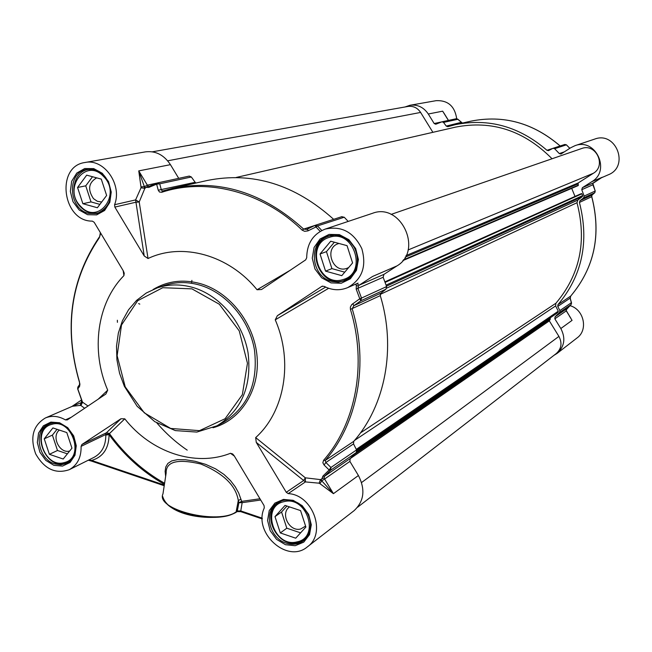 <?xml version="1.0" encoding="UTF-8"?>
<svg xmlns="http://www.w3.org/2000/svg" width="652" height="652" viewBox="0 0 652 652"><rect width="100%" height="100%" fill="white"/><g stroke="black" fill="none" stroke-linecap="round" stroke-linejoin="round"><path stroke-width="0.98" d="M305.894 527.036L295.706 538.185L280.303 532.937L274.989 516.612L285.054 505.414L300.556 510.589L305.894 527.036M286.937 506.042L281.558 512.024L286.815 528.202L300.572 532.855M274.989 516.612L281.558 512.024M280.303 532.937L286.815 528.202M289.537 506.914C279.863 513.336 289.398 532.228 300.686 528.992L305.584 526.099M281.876 500.801L278.42 502.611C260.344 513.613 277.222 548.471 297.834 542.668L304.329 539.652L307.149 536.922M296.921 541.893C320.654 537.607 306.872 495.104 283.848 501.698C260.409 506.319 274.027 548.096 296.921 541.893M71.964 448.168L63.203 459.024L49.381 454.314L44.246 438.82L52.91 427.924L66.797 432.561L71.964 448.168M57.042 429.301L52.404 435.12L57.49 450.483L67.384 453.841M44.246 438.82L52.404 435.12M49.381 454.314L57.49 450.483M59.373 430.084C51.019 436.343 59.723 454.069 69.658 451.021M52.559 422.83L50.147 423.645C30.416 431.2 45.281 469.823 65.412 463.336L70.188 461.046M64.369 462.545C85.339 457.973 72.022 417.647 51.736 424.387C31.027 429.261 44.189 468.935 64.369 462.545M82.877 203.717L77.555 187.483L86.692 175.152L101.272 179.104L106.626 195.461L97.376 207.743L82.877 203.717L91.019 201.924L99.903 204.386M92.519 176.733L85.746 185.836L91.019 201.924M77.555 187.483L85.746 185.836M96.667 177.857C88.525 182.707 87.466 189.634 93.48 198.64L97.352 201.289L101.688 202.014M91.72 169.227L88.264 169.487C73.301 171.517 68.647 195.681 80.84 207.214C86.015 212.259 91.769 214.158 98.102 212.894L101.337 211.761M80.807 206.48C98.167 225.714 122.128 194.182 103.375 176.285C85.656 157.156 62.307 188.933 80.807 206.48M352.585 262.927L341.778 275.649L325.552 271.134L320.034 253.995L330.719 241.224L347.043 245.649L352.585 262.927M334.362 242.21L326.456 251.639L331.917 268.624L344.737 272.169M320.034 253.995L326.456 251.639M325.552 271.134L331.917 268.624M338.999 243.465L338.078 243.75C323.938 248.208 332.561 273.367 346.538 268.469L348.633 267.581M334.924 235.013L329.056 236.065C303.441 243.791 318.714 289.284 343.954 280.564L350.931 276.758M343.033 279.545C368.111 273.212 353.8 228.542 329.464 237.32C304.712 244.011 318.844 287.882 343.033 279.545M349.896 461.412L358.421 475.52L333.433 493.67L324.59 479.016L349.896 461.412L350.157 458.552L356.285 452.529L356.562 449.921L330.947 467.476L325.878 462.496L324.068 464.998L329.138 469.978L330.947 467.476L330.67 470.173L329.138 469.978L322.862 476.164L321.925 478.837L321.086 479.22L321.786 480.891L319.896 483.645L333.433 493.67L321.786 480.891L320.303 480.076L319.081 483.189L319.896 483.645M288.225 493.613L305.413 481.909L305.34 477.818L303.498 480.63L286.269 492.301L288.225 493.613C312.878 494.762 326.815 533.515 307.402 546.832L354.069 510.679C364.109 501.274 365.56 489.554 358.421 475.52M170.441 164.663C163.945 154.883 155.6 150.62 145.412 151.867L84.923 162.519C103.904 158.151 122.592 184.646 114.573 204.72L114.842 207.083L135.86 202.226L139.21 201.981L135.6 199.911L144.214 255.951L148.028 258.518L139.21 201.981L144.915 188.2L144.402 188.306L144.345 186.586L138.754 170.889L140.979 186.831L144.394 186.668L147.352 185.135L138.754 170.889L170.441 164.663L178.721 178.346M162.438 191.052L161.329 189.879L159.716 183.823L191.346 176.985L189.259 176.081L157.833 182.853M191.346 176.985L195.16 182.299L158.249 190.213L159.479 192.03L161.81 192.258C206.896 177.442 262.332 191.517 302.153 230.148L304.655 231.321L307.899 230.889L316.016 226.945L314.883 225.413L307.247 229.17M195.983 183.025L195.16 182.299M321.811 230.506L317.524 225.918L315.218 225.282L306.627 229.414L303.645 229.088C263.139 192.519 219.537 178.901 172.829 188.232L207.409 180.449C252.609 171.419 294.688 184.377 333.645 219.316M348.184 221.419L344.232 217.222L341.664 216.757M356.359 283.864L355.715 284.598L356.367 285.34L356.179 289.097L359.774 298.738L361.51 298.07L360.809 300.8L359.774 298.738L351.721 304.598L350.368 307.059L350.409 309.407L380.263 295.633C396.383 347.997 385.332 405.479 353.734 441.347L353.514 443.898L325.878 462.496L325.169 460.475C357.761 423.303 369.056 363.441 352.17 308.771L353.816 305.715L360.809 300.8L385.927 289.195L386.62 286.57L383.148 277.255L383.938 274.37L396.946 265.918C423.458 250.604 400.841 202.12 372.431 213.326L325.185 229.105C341.436 225.559 353.645 232.071 361.811 248.648C366.823 266.432 362.113 279.423 347.663 287.63C339.839 290.808 331.982 290.368 324.085 286.318L321.819 286.383L322.553 286.081M385.927 289.195L380.972 293.107L353.816 305.715L352.781 303.677M380.263 295.633L380.972 293.107M353.514 443.898L356.562 449.921M259.961 498.764L241.623 501.372L238.925 502.684L242.145 502.668L238.697 493.042L235.242 486.783L230.433 480.516L223.986 474.444L215.69 468.91L205.739 464.387L195.225 461.306L185.494 459.75L177.523 459.644L171.672 460.923L167.857 463.433L165.771 466.995L165.119 471.355L165.649 476.367M307.402 546.832C287.296 564.143 252.617 532.537 264.288 507.9L264.052 505.585L234.117 455.666L232.674 453.963L230.458 453.287L234.386 456.107M286.269 492.301L256.269 442.39L305.413 481.909L319.081 483.189M164.597 483.254C143.13 471.16 124.842 454.746 109.732 433.996L105.803 435.055L109.08 434.664C124.32 455.593 142.772 472.162 164.426 484.371M164.32 485.047L91.606 460.434C103.016 457.101 108.843 448.511 109.08 434.664L109.544 433.498L105.616 434.599L105.803 435.055C105.844 445.544 101.948 452.961 94.108 457.313L69.251 469.693C55.567 474.33 44.377 469.057 35.689 453.882C29.78 437.411 33.016 425.438 45.387 417.965C51.842 415.34 58.517 415.984 65.396 419.88L67.335 419.896L105.868 394.028L107.702 390.157L98.191 399.179M230.458 453.287C195.07 467.28 151.093 452.301 124.785 418.837L109.544 433.498L106.431 432.773L105.616 434.599L81.093 446.351C81.337 457.362 77.392 465.145 69.251 469.693M320.303 480.076L320.621 479.627L305.34 477.818L255.674 437.59L256.269 442.39M255.674 437.59C284.631 411.73 293.433 361.64 275.25 319.839L328.649 288.298M325.65 287.1L277.361 315.682L275.25 319.839M277.361 315.682L321.819 286.383M290.173 270.278L257.043 289.749L261.517 289.521L305.69 259.863L306.701 257.744C306.913 243.563 313.074 234.019 325.185 229.105M257.043 289.749C228.754 254.818 182.324 242.202 148.028 258.518M144.214 255.951L114.842 207.083M123.179 270.67L123.913 275.625L124.239 273.188L123.277 270.833L94.173 222.291L92.323 221.109C62.527 221.696 55.355 166.309 84.923 162.519M123.913 275.625C96.936 302.976 90.604 350.711 107.702 390.157M81.924 444.485L120.97 418.747L106.431 432.773L81.924 444.485L81.093 446.351M124.785 418.837L120.97 418.747M88.745 459.978L91.606 460.434L91.867 461.225L164.231 485.618M88.427 460.141L91.655 461.037M262.267 518.201L240.775 510.923L237.556 510.948L236.448 511.681C218.819 525.267 155.062 509.693 162.967 493.89L166.146 473.083C165.852 461.592 177.401 458.568 200.783 464.004C223.408 473.352 235.91 485.52 238.29 500.5L240.987 499.187M88.02 406.009L82.576 402.194L80.913 405.495L84.63 408.282M72.462 406.261L80.139 405.422L81.288 402.61L71.826 406.53M79.65 384.484L78.11 386.685L77.808 388.926L79.609 386.343L79.503 382.015C63.969 328.372 70.555 280.319 99.243 237.858L100.742 233.253M82.706 402.757L81.288 402.61L82.307 401.575L77.784 388.877M82.307 401.575L82.576 402.194M140.979 186.831L141.019 187.776L144.402 188.306M141.019 187.776L135.6 199.911L114.573 204.72M144.394 186.668L145.461 187.931L144.915 188.2M145.461 187.931L146.154 187.344L148.729 187.434L156.627 184.166L157.564 182.894L159.716 183.823L156.627 184.166L158.249 190.213M358.087 283.115L347.663 287.63M320.621 479.627L321.086 479.22M350.409 309.407C367.215 363.775 355.992 423.319 323.588 460.296L322.846 462.749L324.068 464.998M99.617 236.888L100.375 232.65M79.381 382.015L79.919 384.109L79.609 386.343M77.694 388.951L81.883 400.817M306.627 229.414L307.214 229.17L308.323 230.694M162.381 191.069L161.81 192.258M149.178 186.333L148.249 186.024L146.154 187.344M321.925 478.837L324.199 477.761L324.37 476.384L330.67 470.173L356.285 452.529M386.62 286.57L361.51 298.07L357.899 288.38L358.38 286.147L356.367 285.34M191.892 280.376L191.549 283.278M139.789 304.142L138.631 303.587M602.122 177.303L593.296 182.919L582.383 187.686L581.771 189.691L584.135 196.089L583.597 197.915L594.665 192.805L591.894 195.168L591.731 196.708C601.462 234.687 594.445 267.825 570.671 296.122L570.239 298.673M405.014 106.977L409.945 105.282C417.557 104.32 423.67 107.23 428.291 114.002L434.167 123.521L435.764 124.239L441.999 121.802L443.523 122.405L457.818 119.316L462.341 123.089M559.628 312.422L571.111 304.517L571.527 302.935L570.255 298.347L570.696 296.106L557.957 304.639L557.753 306.432L570.092 298.135L571.356 302.724L559.872 310.588L559.628 312.422L555.072 316.807L554.836 318.828L560.826 328.526C565.806 338.201 564.559 346.489 557.093 353.4L553.972 355.324M582.383 187.686L591.861 181.647L602.016 177.368M592.839 183.367L595.186 191.02L584.135 196.089M557.957 304.639C582.293 275.6 589.449 241.55 579.416 202.462L591.78 196.676L591.967 195.111L579.97 200.702L583.597 197.915M579.97 200.702L579.416 202.462M559.872 310.588L557.753 306.432M571.16 304.46L565.969 310.091L569.718 316.416M552.709 148.428L546.955 150.294L548.503 150.636L553.018 148.289L554.624 148.689L559.286 153.57L560.981 154.027L570.728 147.735L575.015 145.665C595.61 137.629 611.087 170.685 591.861 181.647M546.955 150.294C519.351 126.512 488.813 117.971 455.324 124.662L447.785 126.684L446.245 126.08L443.523 122.405M457.549 119.031L456.147 118.778M446.245 126.08L461.151 122.389M566.205 310.898L566.669 308.787L571.136 304.5L571.519 303.229M594.901 192.584L595.178 190.995M592.888 184.777L595.243 190.987L594.746 192.747L592.057 195.029M456.702 118.688C454.778 106.178 447.924 100.18 436.139 100.669L409.945 105.282M445.21 115.135L442.667 111.174L445.446 115.681M601.34 177.8L608.308 174.785C629.718 166.61 616.132 130.865 594.722 139.08L575.015 145.665M569.286 315.87L572.065 320.368L560.826 328.526M557.093 353.4L577.101 337.899C588.446 329.92 583.923 309.374 569.978 305.658M187.205 450.133C176.024 442.529 165.918 433.474 156.887 422.969M117.425 322.324L117.36 320.246M549.856 318.078L550.321 319.081L549.326 320.865L558.919 336.399C562.334 343.042 561.478 348.738 556.343 353.482L357.589 507.24M580.109 194.133L384.924 281.843L580.109 194.133L581.886 193.774L582.635 195.608L582.383 196.57L577.819 200.082L576.996 202.731C586.996 241.199 579.97 274.704 555.92 303.237L555.618 305.935L558.283 311.167L558.12 312.121L556.694 313.384M571.706 188.355L575.007 196.431M391.086 214.41L581.641 148.534C595.846 142.837 606.678 165.632 593.385 173.261L578.185 182.976L578.194 185.584L402.822 260.613L578.194 185.584M236.13 177.474L455.406 127.156C491.836 120.001 524.053 130.539 552.048 158.77M152.372 151.81L408.005 106.447C413.238 105.787 417.443 107.776 420.613 112.437L432.887 132.323M192.747 287.434C180.474 283.979 168.656 284.125 157.295 287.882L146.284 293.001L136.594 300.385L128.55 309.773L122.405 320.808L118.346 333.107L116.504 346.245L116.92 359.782L119.56 373.27L124.336 386.253L137.148 406.286L154.76 421.665L175.347 430.597L196.839 432.072L216.994 425.797C241.607 410.548 251.957 386.228 248.062 352.83C242.854 322.324 219.773 295.209 192.747 287.434M191.941 288.869L219.333 304.248L239.243 330.882L247.458 363.286L242.34 394.704L225.111 418.723L199.471 430.654L170.661 428.445L144.263 412.814L125.249 386.921L117.132 355.69L121.5 324.989L137.686 300.702L162.764 287.711L191.941 288.869M157.295 287.882L164.328 285.511C175.624 281.778 187.368 281.623 199.561 285.046C226.407 292.74 249.308 319.619 254.459 349.88C258.306 383.001 248.004 407.141 223.546 422.292L216.994 425.797M48.647 423.922C64.303 415.568 89.422 446.481 66.83 463.336L60.946 464.827L54.67 463.89C37.718 459.008 33.244 429.709 48.647 423.922L54.206 422.675L60.106 423.564M293.514 501.103C310.213 505.846 316.693 531.755 303.49 540.761C298.42 544.412 292.65 545.211 286.195 543.157C269.219 538.136 263.172 511.608 277.116 503.042C281.99 499.872 287.45 499.22 293.514 501.103M339.716 235.706C360.157 240.107 364.044 273.889 345.006 280.67L338.502 282.169L331.754 281.428C310.874 276.692 307.793 241.892 327.866 236.065L333.71 234.997L339.716 235.706M94.304 169.699C114.361 173.954 116.358 210.237 96.846 213.571L88.427 213.351C68.158 208.827 66.7 171.981 86.822 169.373L94.304 169.699M262.267 518.935L240.955 511.714L240.775 510.923L242.145 502.668L260.718 500.027M237.157 511.6L236.04 512.333L238.29 500.5L238.925 502.684L237.157 511.6L241.142 511.657L262.267 518.813M212.976 427.745C240.735 420.344 259.912 390.255 257.092 356.848C254.419 323.449 229.928 292.031 200.36 283.628C183.212 278.983 167.474 280.93 153.155 289.472M87.58 214.695L96.667 214.883L104.605 210.482L109.821 202.332L111.239 192.038L108.558 181.672L102.323 173.31L93.782 168.624L84.67 168.55L76.781 173.057L71.679 181.232L70.334 191.444L73 201.696L79.145 209.985L87.58 214.695M285.454 544.705L295.16 545.716L303.759 542.138L309.529 534.664L311.289 524.754L308.673 514.387L302.194 505.659L293.172 500.32L283.424 499.416L274.883 503.099L269.235 510.614L267.556 520.451L270.164 530.695L276.538 539.343L285.454 544.705M53.839 465.316L62.494 466.09L70.041 462.504L74.972 455.243L76.276 445.74L73.692 435.895L67.718 427.679L59.568 422.757L50.889 422.08L43.399 425.772L38.566 433.058L37.319 442.496L39.902 452.235L45.787 460.369L53.839 465.316M331.012 282.887L341.249 283.261L350.344 278.795L356.481 270.344L358.396 259.561L355.69 248.616L348.901 239.708L339.407 234.638L329.113 234.386L320.083 238.974L314.077 247.458L312.259 258.151L314.949 268.958L321.632 277.776L331.012 282.887M237.434 511.307L240.784 511.543M166.113 502.896C175.763 516.156 222.055 522.472 235.201 512.431M71.182 417.313L65.396 419.88M80.139 405.422L80.913 405.495M81.345 402.569L81.459 400.035M81.198 400.206L71.924 406.465M344.232 217.222L317.524 225.918L316.016 226.945L320.181 231.403M396.946 265.918L372.594 276.448L359.187 285.185L356.97 283.604M324.199 477.761L324.59 479.016L321.738 480.817M99.3 237.067L99.243 237.858M157.124 183.033L149.259 186.293L148.729 187.434M314.696 225.51L303.645 229.088L302.153 230.148M162.519 191.028L172.829 188.232L162.519 191.028M342.007 216.611L314.908 225.413M148.249 186.024L147.352 185.135L157.05 183.057M383.148 277.255L356.179 289.097M353.734 441.347L325.169 460.475L323.588 460.296M322.862 476.164L324.37 476.384L350.157 458.552M358.38 286.147L359.187 285.185L383.938 274.37M581.771 189.691L592.945 184.76L592.823 183.432M566.686 308.771L555.072 316.807M593.328 182.894L592.733 183.554M554.836 318.828L566.286 310.857L570.859 318.257M564.485 151.802L559.286 153.57M554.624 148.689L566.409 144.842L569.799 148.338M564.599 144.565L566.482 144.842L564.844 144.459L553.018 148.289M455.324 124.662L470.809 121.182C503.483 114.646 533.254 122.918 560.117 145.991M428.291 114.002L442.667 111.174L448.389 120.424M441.657 121.908L434.167 123.521M566.49 144.923L569.848 148.314M591.714 196.668L591.78 196.676C601.511 234.638 594.485 267.776 570.696 296.106L570.728 296.065M361.583 482.521L558.919 336.399M349.888 458.853L549.326 320.865M354.549 454.314L549.449 319.855M355.316 453.539L550.321 319.081M356.644 451.991L550.337 318.624M556.726 313.368L356.799 450.646L556.751 313.343M356.717 450.296L558.12 312.121M356.285 449.375L558.283 311.167M354.517 440.434L555.618 305.935M360.426 432.928L555.92 303.237M380.197 294.402L576.996 202.731M386.644 288.143L577.819 200.082M386.481 286.171L582.383 196.57M386.106 285.103L582.635 195.608M385.128 282.389L581.886 193.774M384.957 281.917L581.462 193.587M403.401 259.863L578.357 185.16M405.169 257.181L577.876 183.978M406.017 255.6L578.185 182.976M408.062 249.977L593.385 173.261M167.686 160.816L420.613 112.437M280.23 501.372L278.42 502.611M306.073 538.324L304.329 539.652M51.679 422.977L50.147 423.645M69.503 461.632L68.012 462.366M90.269 169.112L88.264 169.487M100.074 212.438L98.102 212.894M331.648 235.168L329.056 236.065M348.396 278.82L345.886 279.879M86.822 169.373C105.298 164.54 124.573 201.321 96.846 213.571M327.866 236.065C336.196 233.636 343.767 235.771 350.589 242.454C354.077 247.304 356.049 247.956 357.614 260.001C356.954 269.643 352.756 276.529 345.006 280.67M277.116 503.042C292.52 490.703 324.582 517.647 303.49 540.761M164.214 485.732L91.867 461.225M236.04 512.333C220.343 521.999 169.178 518.487 162.641 496.384M88.305 460.206L91.761 461.176M72.462 406.253L45.387 417.965M71.769 406.555L81.296 400.124M100.229 232.397L100.278 232.976M79.373 381.99C63.774 328.184 70.392 279.904 99.226 237.165M77.816 387.133L77.686 388.934M157.197 183L149.259 186.293M189.259 176.081L157.23 182.984M441.999 121.802L456.327 118.721L457.737 119.12L462.398 123.073M560.174 145.975C533.312 122.91 503.523 114.646 470.809 121.182M602.261 177.222L592.798 183.473M448.478 120.408L444.012 113.203M444.036 113.228L444.305 113.676"/></g></svg>
